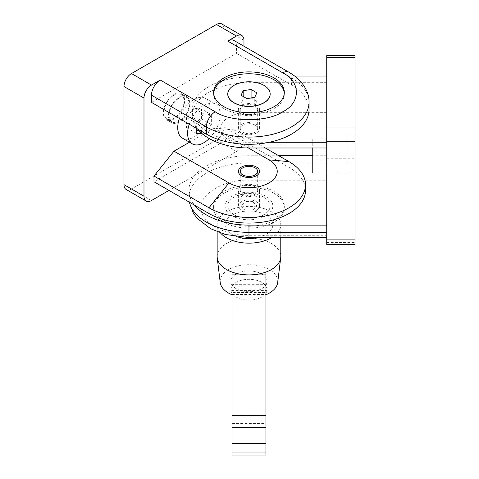 <?xml version="1.0" encoding="UTF-8"?>
<svg xmlns="http://www.w3.org/2000/svg" width="479" height="479" viewBox="0 0 479 479"><rect width="100%" height="100%" fill="white"/><g stroke="black" fill="none" stroke-linecap="round" stroke-linejoin="round"><path stroke-width="0.36" stroke-dasharray="2.4 1.8" d="M173.979 94.465A15.023 8.676 -60 0 1 181.493 93.722A15.023 8.676 -60 0 1 183.792 105.757A15.023 8.676 -60 0 1 173.979 118.996A15.023 8.676 -60 0 1 166.47 119.738A15.023 8.676 -60 0 1 164.165 107.703A15.023 8.676 -60 0 1 173.979 94.465M179.116 97.429A15.023 8.676 -60 0 1 186.63 96.686A15.023 8.676 -60 0 1 188.936 108.727A15.023 8.676 -60 0 1 179.116 121.965A15.023 8.676 -60 0 1 171.608 122.708A15.023 8.676 -60 0 1 169.303 110.667A15.023 8.676 -60 0 1 179.116 97.429M213.652 93.237A35.35 20.405 0 0 0 213.616 94.177A35.35 20.405 0 0 0 223.968 108.607A35.35 20.405 0 0 0 262.492 113.032A35.35 20.405 0 0 0 284.31 94.177A35.35 20.405 0 0 0 284.275 93.237M173.979 95.183A14.136 8.161 120 0 0 164.746 107.643A14.136 8.161 120 0 0 166.914 118.978A14.136 8.161 120 0 0 173.979 118.277A14.136 8.161 120 0 0 183.218 105.817A14.136 8.161 120 0 0 181.05 94.483A14.136 8.161 120 0 0 173.979 95.183M179.116 121.241A14.136 8.161 -60 0 1 172.051 121.941A14.136 8.161 -60 0 1 169.883 110.613A14.136 8.161 -60 0 1 179.116 98.153A14.136 8.161 -60 0 1 186.187 97.453A14.136 8.161 -60 0 1 188.355 108.781A14.136 8.161 -60 0 1 179.116 121.241M179.368 118.499A22.974 13.268 -60 0 1 193.977 99.512A22.974 13.268 -60 0 1 205.467 98.375A22.974 13.268 -60 0 1 208.988 116.786A22.974 13.268 -60 0 1 193.977 137.036A22.974 13.268 -60 0 1 182.487 138.174M189.241 124.199A22.974 13.268 -60 0 1 203.85 105.212A22.974 13.268 -60 0 1 215.334 104.075A22.974 13.268 -60 0 1 209.227 138.569M241.464 132.994A10.604 6.125 0 0 0 253.026 134.324A10.604 6.125 0 0 0 259.57 128.665A10.604 6.125 0 0 0 256.463 124.336A10.604 6.125 0 0 0 244.907 123.007A10.604 6.125 0 0 0 238.362 128.665A10.604 6.125 0 0 0 241.464 132.994M241.464 113.948A10.604 6.125 0 0 0 253.026 115.271A10.604 6.125 0 0 0 259.57 109.619A10.604 6.125 0 0 0 256.463 105.284A10.604 6.125 0 0 0 244.907 103.961A10.604 6.125 0 0 0 238.362 109.619A10.604 6.125 0 0 0 241.464 113.948M255.115 186.882A8.694 5.018 0 0 0 245.637 185.792A8.694 5.018 0 0 0 240.272 190.426A8.694 5.018 0 0 0 242.817 193.977A8.694 5.018 0 0 0 252.295 195.067A8.694 5.018 0 0 0 257.66 190.426A8.694 5.018 0 0 0 255.115 186.882M227.759 94.106A21.208 12.244 180 0 1 240.907 82.849A21.208 12.244 180 0 1 263.959 85.519A21.208 12.244 180 0 1 270.174 94.106M126.187 189.51A10.604 6.125 120 0 0 131.491 188.983L216.472 139.922A10.604 6.125 120 0 0 223.968 126.935L223.968 28.806A10.604 6.125 120 0 0 221.771 23.95M243.967 46.265L243.967 138.479A10.604 6.125 -60 0 1 236.47 151.466L168.979 190.426M233.908 40.458A12.37 7.143 -60 0 1 236.47 46.122L236.47 53.337L151.484 102.398M189.498 142.221L213.969 128.091L233.968 129.875L233.968 135.593L153.987 181.769M236.47 53.337L291.454 85.082A60.091 34.692 180 0 1 309.057 109.619M233.968 135.593L288.957 167.339A56.558 32.65 180 0 1 305.524 190.426M233.968 129.875L265.342 147.987M213.969 128.091L248.433 147.987M196.348 128.306L196.348 123.307L203.85 113.978L211.347 114.649L211.347 124.648L203.85 133.97L202.372 133.839M196.348 133.306L186.481 127.606L193.977 128.27L196.348 129.641M200.18 131.857L203.85 133.97M193.977 128.27L201.473 118.948L211.347 124.648M201.473 118.948L201.473 108.949L211.347 114.649M201.473 108.949L193.977 108.278L203.85 113.978M193.977 108.278L186.481 117.606L196.348 123.307M186.481 117.606L186.481 127.606M243.194 96.471L243.194 99.357L241.081 103.907L241.081 95.249M241.081 103.907L246.853 107.242L246.853 98.584M246.853 107.242L254.738 106.021L254.738 97.363M254.738 106.021L256.852 101.47L256.852 92.812M256.852 101.47L251.08 97.932M251.08 98.135L243.194 99.357M355.011 158.699L355.011 135L355.011 158.699M347.94 158.699L347.94 135L347.94 158.699M273.958 193.312A35.35 20.405 0 0 0 235.44 188.894A35.35 20.405 0 0 0 213.616 207.748A35.35 20.405 0 0 0 223.968 222.178A35.35 20.405 0 0 0 262.492 226.603A35.35 20.405 0 0 0 284.31 207.748A35.35 20.405 0 0 0 273.958 193.312M223.968 220.298A35.35 20.405 180 0 1 213.616 205.868A35.35 20.405 180 0 1 235.44 187.014A35.35 20.405 180 0 1 273.958 191.438A35.35 20.405 180 0 1 284.31 205.868A35.35 20.405 180 0 1 262.492 224.723A35.35 20.405 180 0 1 223.968 220.298M355.011 158.184L355.011 135.886L355.011 158.184M347.94 141.862L347.94 164.159L347.94 141.862M326.732 136.755L326.732 172.997L326.732 136.755M312.769 172.997L312.769 147.987M255.115 125.115A8.694 5.018 0 0 0 245.637 124.025A8.694 5.018 0 0 0 240.272 128.665A8.694 5.018 0 0 0 242.817 132.216A8.694 5.018 0 0 0 252.295 133.306A8.694 5.018 0 0 0 257.66 128.665A8.694 5.018 0 0 0 255.115 125.115M242.817 113.164A8.694 5.018 180 0 1 240.272 109.619A8.694 5.018 180 0 1 245.637 104.979A8.694 5.018 180 0 1 255.115 106.069A8.694 5.018 180 0 1 257.66 109.619A8.694 5.018 180 0 1 252.295 114.253A8.694 5.018 180 0 1 242.817 113.164M326.732 144.993L326.732 76.963L326.732 147.987L326.732 144.993L248.966 144.993A28.279 16.328 180 0 1 228.968 140.209A28.279 16.328 180 0 1 222.837 122.414A28.279 16.328 180 0 1 248.966 112.337L248.966 82.681A56.558 32.65 0 0 0 192.408 115.337A56.558 32.65 0 0 0 197.635 129.049M256.463 186.097A10.604 6.125 180 0 1 259.57 190.426A10.604 6.125 180 0 1 253.026 196.085A10.604 6.125 180 0 1 241.464 194.755A10.604 6.125 180 0 1 238.362 190.426A10.604 6.125 180 0 1 244.907 184.774A10.604 6.125 180 0 1 256.463 186.097M233.968 214.526A21.208 12.244 0 0 0 257.079 217.185A21.208 12.244 0 0 0 270.174 205.868A21.208 12.244 0 0 0 263.959 197.21A21.208 12.244 0 0 0 240.847 194.558A21.208 12.244 0 0 0 227.759 205.868A21.208 12.244 0 0 0 233.968 214.526M233.968 214.67A21.208 12.244 0 0 0 257.079 217.328A21.208 12.244 0 0 0 270.174 206.012A21.208 12.244 0 0 0 263.959 197.354A21.208 12.244 0 0 0 240.847 194.702A21.208 12.244 0 0 0 227.759 206.012A21.208 12.244 0 0 0 233.968 214.67M355.011 55.66L355.011 244.386M326.732 244.386L326.732 235.297L248.966 235.297C225.256 236.482 199.192 221.436 201.246 207.748C199.192 194.055 225.25 179.008 248.966 180.194L326.732 180.194L326.732 55.66M326.732 180.194L326.732 235.297M295.818 76.963L248.966 76.963A56.558 32.65 0 0 0 192.408 109.619A56.558 32.65 0 0 0 248.966 142.269L269.27 142.269M326.732 82.681L248.966 82.681L248.966 76.963M326.732 112.337L248.966 112.337M326.732 155.735L312.769 155.735M278.76 155.735L248.966 155.735A60.091 34.692 0 0 0 188.876 190.426A60.091 34.692 0 0 0 194.618 205.228M312.769 138.904L312.769 161.142L312.769 138.904L326.732 138.904L326.732 148.897L312.769 148.897M312.769 151.148L326.732 151.148L326.732 140.024L312.769 140.024M326.732 140.024L326.732 138.904M326.732 148.897L326.732 160.022L312.769 160.022M326.732 160.022L326.732 161.142L312.769 161.142M326.732 161.142L326.732 151.148M244.883 210.095L253.044 210.095L257.127 206.012L253.044 201.934L244.883 201.934L240.799 206.012L244.883 210.095L244.883 201.437L240.799 197.354L240.799 206.012M257.127 206.012L257.127 197.354L253.044 201.437L253.044 210.095M253.044 201.437L244.883 201.437M240.799 197.354L244.883 193.276L244.883 201.934M244.883 193.276L253.044 193.276L253.044 201.934M253.044 193.276L257.127 197.354M231.998 455.05L231.998 292.567L265.935 292.567L265.935 294.783L265.935 272.06M277.7 282.508A28.806 16.633 0 0 0 260.911 266.21A28.806 16.633 0 0 0 228.597 269.581A28.806 16.633 0 0 0 220.226 282.508M217.155 256.522A31.812 18.37 180 0 1 226.471 243.536A31.812 18.37 180 0 1 261.139 239.554A31.812 18.37 180 0 1 280.778 256.522M220.538 233.022A31.812 18.37 180 0 1 217.155 224.777A31.812 18.37 180 0 1 226.471 211.784A31.812 18.37 180 0 1 261.139 207.808A31.812 18.37 180 0 1 280.778 224.777A31.812 18.37 180 0 1 271.791 237.566M230.98 290.43A18.028 10.406 0 0 0 242.643 299.459A18.028 10.406 0 0 0 261.714 297.07A18.028 10.406 0 0 0 266.953 290.43L266.953 286.101A18.028 10.406 0 0 0 266.995 285.382A18.028 10.406 0 0 0 266.953 284.67L266.953 288.999A18.028 10.406 0 0 0 255.289 279.964A18.028 10.406 0 0 0 236.219 282.353A18.028 10.406 0 0 0 230.98 288.999L230.98 284.67A18.028 10.406 0 0 0 230.938 285.382A18.028 10.406 0 0 0 230.98 286.101L230.98 290.43L266.953 290.43M236.219 273.982A18.028 10.406 0 0 0 230.938 281.341A18.028 10.406 0 0 0 242.069 290.957A18.028 10.406 0 0 0 261.714 288.705A18.028 10.406 0 0 0 266.995 281.341A18.028 10.406 0 0 0 255.864 271.725A18.028 10.406 0 0 0 236.219 273.982M237.566 236.877A23.86 13.777 180 0 1 225.106 224.777A23.86 13.777 180 0 1 232.093 215.035A23.86 13.777 180 0 1 258.097 212.047A23.86 13.777 180 0 1 272.826 224.777A23.86 13.777 180 0 1 265.839 234.512A23.86 13.777 180 0 1 257.816 237.566M265.839 215.754A23.86 13.777 180 0 1 239.835 218.741A23.86 13.777 180 0 1 225.106 206.012A23.86 13.777 180 0 1 232.093 196.276A23.86 13.777 180 0 1 258.097 193.288A23.86 13.777 180 0 1 272.826 206.012A23.86 13.777 180 0 1 265.839 215.754M256.463 210.341A10.604 6.125 180 0 1 244.907 211.67A10.604 6.125 180 0 1 238.362 206.012A10.604 6.125 180 0 1 241.464 201.683A10.604 6.125 180 0 1 253.026 200.36A10.604 6.125 180 0 1 259.57 206.012A10.604 6.125 180 0 1 256.463 210.341M231.998 423.574L231.998 415.317L231.998 423.574L265.935 423.574L265.935 415.317L265.935 423.574M231.998 292.567L231.998 272.06M265.935 292.567L265.935 415.676L231.998 415.676M265.935 415.676L265.935 455.05M266.953 288.999L230.98 288.999M230.98 284.67L266.953 284.67M266.953 286.101L230.98 286.101M243.967 40.35L223.968 28.806M243.967 138.479L223.968 126.935M236.47 151.466L216.472 139.922M151.484 200.533L131.491 188.983M309.057 102.398A60.091 34.692 0 0 0 291.454 77.867A12.37 7.143 120 0 0 288.897 72.203M291.454 85.082L291.454 77.867L236.47 46.122M288.957 161.621L288.957 167.339M326.732 158.274L355.011 158.274M355.011 173.051L326.732 173.051M326.732 60.144L355.011 60.144M326.732 242.44L355.011 242.44M189.397 202.216A60.091 34.692 180 0 1 188.876 197.641A60.091 34.692 180 0 1 248.966 162.95L248.966 180.194M248.966 235.297L248.966 237.566M248.966 155.735L248.966 162.95L326.732 162.95M248.966 147.987L248.966 144.993M248.966 142.269L248.966 144.311M231.998 294.531L265.935 294.531M265.935 307.141L231.998 307.141M265.935 454.14L231.998 454.14M186.63 96.686L181.493 93.722M213.616 94.177L213.616 92.297M166.914 118.978L172.051 121.941M259.57 128.665L259.57 109.619M240.272 190.426L240.272 171.38M171.608 122.708L166.47 119.738M284.31 94.177L284.31 92.297M181.05 94.483L186.187 97.453M205.467 98.375L215.334 104.075M238.362 128.665L238.362 109.619M257.66 190.426L257.66 171.38M347.94 165.045L355.011 165.045M213.616 205.868L213.616 207.748M355.011 135.886L347.94 135.886M326.732 127.049L312.769 127.049M240.272 109.619L240.272 128.665M259.57 206.012L259.57 190.426M347.94 135L355.011 135M284.31 205.868L284.31 207.748M189.229 202.12L188.876 190.426M355.011 164.159L347.94 164.159M257.66 109.619L257.66 128.665M192.408 109.619L192.408 115.337M238.362 206.012L238.362 190.426M217.155 231.758L217.155 224.777M230.938 285.382L230.938 281.341M225.106 224.777L225.106 206.012M280.778 237.566L280.778 224.777M266.995 285.382L266.995 281.341M272.826 224.777L272.826 206.012"/><path stroke-width="0.72" d="M223.968 106.727A35.35 20.405 180 0 1 213.616 92.297A35.35 20.405 180 0 1 235.44 73.443A35.35 20.405 180 0 1 273.958 77.867A35.35 20.405 180 0 1 284.31 92.297A35.35 20.405 180 0 1 262.492 111.152A35.35 20.405 180 0 1 223.968 106.727M284.275 93.237A35.35 20.405 0 0 0 273.958 79.748A35.35 20.405 0 0 0 236.195 75.143A35.35 20.405 0 0 0 213.652 93.237M209.227 138.569A22.974 13.268 -60 0 1 203.85 142.736A22.974 13.268 -60 0 1 192.36 143.874L182.487 138.174A22.974 13.268 -60 0 1 179.368 118.499M192.36 143.874A22.974 13.268 -60 0 1 189.241 124.199M242.817 174.931A8.694 5.018 180 0 1 240.272 171.38A8.694 5.018 180 0 1 245.637 166.74A8.694 5.018 180 0 1 255.115 167.83A8.694 5.018 180 0 1 257.66 171.38A8.694 5.018 180 0 1 252.295 176.021A8.694 5.018 180 0 1 242.817 174.931M270.174 94.106A21.208 12.244 180 0 1 270.174 94.177A21.208 12.244 180 0 1 257.079 105.488A21.208 12.244 180 0 1 233.968 102.835A21.208 12.244 180 0 1 227.759 94.177A21.208 12.244 180 0 1 227.759 94.106M263.959 85.37A21.208 12.244 180 0 1 270.174 94.034A21.208 12.244 180 0 1 257.079 105.344A21.208 12.244 180 0 1 233.968 102.692A21.208 12.244 180 0 1 227.759 94.034A21.208 12.244 180 0 1 240.847 82.717A21.208 12.244 180 0 1 263.959 85.37M241.769 35.494L221.771 23.95A10.604 6.125 120 0 0 216.472 24.477L131.491 73.538A10.604 6.125 120 0 0 123.989 86.525L123.989 184.654A10.604 6.125 120 0 0 126.187 189.51L146.185 201.054A10.604 6.125 -60 0 1 143.987 196.198L143.987 98.069A10.604 6.125 -60 0 1 151.484 85.082L160.231 80.035L215.221 111.781C230.537 122.301 267.396 122.301 282.706 111.781C300.926 102.943 300.932 81.658 282.706 72.82L227.717 41.068L236.47 36.021A10.604 6.125 -60 0 1 241.769 35.494A10.604 6.125 -60 0 1 243.967 40.35L243.967 46.265M168.979 190.426L151.484 200.533A10.604 6.125 -60 0 1 146.185 201.054M227.717 41.068A12.37 7.143 -60 0 1 233.908 40.458L288.897 72.203A12.37 7.143 120 0 0 282.706 72.82M215.221 111.781A12.37 7.143 120 0 0 206.473 126.935A60.091 34.692 0 0 0 271.958 134.455A60.091 34.692 0 0 0 309.057 102.398L309.057 109.619A60.091 34.692 180 0 1 271.958 141.67A60.091 34.692 180 0 1 206.473 134.15L151.484 102.398L151.484 95.183A12.37 7.143 -60 0 1 160.231 80.035M265.342 147.987L288.957 161.621A56.558 32.65 180 0 1 305.524 184.708L305.524 190.426A56.558 32.65 180 0 1 270.611 220.597A56.558 32.65 180 0 1 208.976 213.52L153.987 181.769L153.987 176.05L173.979 151.178L189.498 142.221M248.433 147.987L268.959 159.836L288.957 161.621M173.979 151.178L228.968 182.924A28.279 16.328 0 0 0 268.959 182.924A28.279 16.328 0 0 0 268.959 159.836M153.987 176.05L208.976 207.802L228.968 182.924M305.524 184.708A56.558 32.65 180 0 1 270.611 214.879A56.558 32.65 180 0 1 208.976 207.802L208.976 213.52M202.372 133.839L196.348 133.306L196.348 128.306M196.348 129.641L200.18 131.857M246.853 98.584L241.081 95.249L243.194 90.699L251.08 89.477L256.852 92.812L254.738 97.363L246.853 98.584M243.194 90.699L243.194 96.471M251.08 97.932L251.08 89.477M312.769 147.987L312.769 172.997L326.732 172.997M197.635 129.049A56.558 32.65 0 0 0 208.976 138.425A56.558 32.65 0 0 0 248.966 147.987L326.732 147.987M256.463 167.051A10.604 6.125 180 0 1 259.57 171.38A10.604 6.125 180 0 1 253.026 177.038A10.604 6.125 180 0 1 241.464 175.709A10.604 6.125 180 0 1 238.362 171.38A10.604 6.125 180 0 1 244.907 165.722A10.604 6.125 180 0 1 256.463 167.051M355.011 57.606L355.011 55.66L326.732 55.66L326.732 244.386L355.011 244.386L355.011 57.606L326.732 57.606M326.732 76.963L295.818 76.963M269.27 142.269L326.732 142.269M326.732 225.124L248.966 225.124L248.966 232.339A60.091 34.692 180 0 1 189.397 202.216M312.769 155.735L278.76 155.735M194.618 205.228A60.091 34.692 0 0 0 248.966 225.124M265.935 294.783A28.806 16.633 0 0 0 269.336 293.106A28.806 16.633 0 0 0 277.7 282.508L280.7 257.804A31.812 18.37 180 0 1 271.461 269.509A31.812 18.37 180 0 1 265.935 272.06A31.812 18.37 180 0 1 248.966 274.892A31.812 18.37 180 0 1 231.998 272.06A31.812 18.37 180 0 1 217.232 257.804A31.812 18.37 180 0 1 217.155 256.522L217.155 231.758M280.778 237.566L280.778 256.522A31.812 18.37 180 0 1 280.7 257.804M271.791 237.566A31.812 18.37 180 0 1 271.461 237.764A31.812 18.37 180 0 1 220.538 233.022M257.816 237.566A23.86 13.777 180 0 1 237.566 236.877M256.463 175.709A10.604 6.125 180 0 1 244.907 177.038A10.604 6.125 180 0 1 238.362 171.38A10.604 6.125 180 0 1 241.464 167.051A10.604 6.125 180 0 1 253.026 165.722A10.604 6.125 180 0 1 259.57 171.38A10.604 6.125 180 0 1 256.463 175.709M231.998 452.96L231.998 455.05L265.935 455.05L265.935 415.317L231.998 415.317L231.998 452.96L265.935 452.96M231.998 272.06L231.998 415.317M265.935 415.317L265.935 274.892L231.998 274.892M217.232 257.804L220.226 282.508A28.806 16.633 0 0 0 231.998 294.783M265.935 272.06L265.935 274.892M216.472 24.477L236.47 36.021M143.987 196.198L123.989 184.654M143.987 98.069L123.989 86.525M151.484 85.082L131.491 73.538M151.484 95.183L206.473 126.935L206.473 134.15M326.732 126.995L355.011 126.995M326.732 141.772L355.011 141.772M326.732 239.901L355.011 239.901M326.732 237.566L248.966 237.566L248.966 232.339L326.732 232.339M248.966 144.311L248.966 147.987M265.935 443.494L231.998 443.494M265.935 427.274L231.998 427.274M288.897 72.203C302.824 80.286 309.392 92.178 309.057 102.398M248.966 237.566L225.369 234.5L210.598 228.711L197.18 218.352L193.432 213.305L189.229 202.12"/></g></svg>
